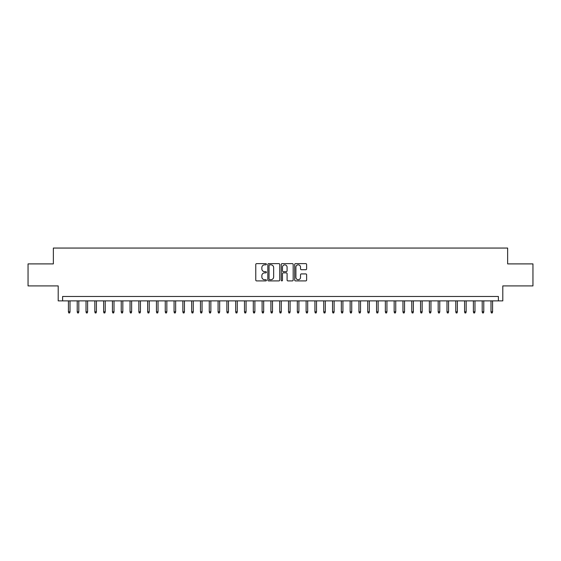 <?xml version="1.0" encoding="UTF-8"?>
<svg xmlns="http://www.w3.org/2000/svg" width="561" height="561" viewBox="0 0 561 561"><rect width="100%" height="100%" fill="white"/><g stroke="black" fill="none" stroke-linecap="round" stroke-linejoin="round"><path stroke-width="0.84" d="M266.412 264.231A0.603 0.603 0 0 0 265.809 263.628L256.629 263.628A0.863 0.863 0 0 0 255.767 264.49L255.767 280.044A0.863 0.863 0 0 0 256.629 280.907L265.809 280.907A0.603 0.603 0 0 0 266.412 280.304A0.603 0.603 0 0 0 265.809 279.701L264.624 279.701A2.763 2.763 0 0 1 261.854 276.938L261.854 275.64A2.763 2.763 0 0 1 264.624 272.87L265.809 272.87A0.603 0.603 0 0 0 266.412 272.267A0.603 0.603 0 0 0 265.809 271.664L264.624 271.664A2.763 2.763 0 0 1 261.854 268.901L261.854 267.604A2.763 2.763 0 0 1 264.624 264.834L265.809 264.834A0.603 0.603 0 0 0 266.412 264.231M305.752 269.722A0.863 0.863 0 0 0 306.622 268.852L306.622 264.49A0.863 0.863 0 0 0 305.752 263.628L295.556 263.628A0.863 0.863 0 0 0 294.693 264.49L294.693 280.044A0.863 0.863 0 0 0 295.556 280.907L305.752 280.907A0.863 0.863 0 0 0 306.622 280.044L306.622 274.778A0.863 0.863 0 0 0 305.752 273.908L301.39 273.908A0.863 0.863 0 0 0 300.528 274.778L300.528 277.386A2.314 2.314 0 0 1 298.214 279.701A2.314 2.314 0 0 1 295.906 277.386L295.906 267.148A2.314 2.314 0 0 1 298.214 264.834A2.314 2.314 0 0 1 300.528 267.148L300.528 268.852A0.863 0.863 0 0 0 301.39 269.722L305.752 269.722M498.392 300.878L502.796 300.878L502.796 285.914L532.95 285.914L532.95 263.901L507.642 263.901L507.642 248.06L53.358 248.06L53.358 263.901L28.05 263.901L28.05 285.914L58.204 285.914L58.204 300.878L498.392 300.878L498.392 296.481L62.608 296.481L62.608 300.878M279.743 264.49A0.863 0.863 0 0 0 278.88 263.628L268.684 263.628A0.863 0.863 0 0 0 267.821 264.49L267.821 280.044A0.863 0.863 0 0 0 268.684 280.907L278.88 280.907A0.863 0.863 0 0 0 279.743 280.044L279.743 264.49M282.12 263.628L292.316 263.628A0.863 0.863 0 0 1 293.179 264.49L293.179 280.044A0.863 0.863 0 0 1 292.316 280.907L287.954 280.907A0.863 0.863 0 0 1 287.092 280.044L287.092 273.74A0.863 0.863 0 0 0 286.222 272.87L283.333 272.87A0.863 0.863 0 0 0 282.464 273.74L282.464 280.304A0.603 0.603 0 0 1 281.86 280.907A0.603 0.603 0 0 1 281.257 280.304L281.257 264.49A0.863 0.863 0 0 1 282.12 263.628M269.631 264.834A0.603 0.603 0 0 0 269.028 265.444L269.028 279.098A0.603 0.603 0 0 0 269.631 279.701L270.886 279.701A2.763 2.763 0 0 0 273.649 276.938L273.649 267.604A2.763 2.763 0 0 0 270.886 264.834L269.631 264.834M287.092 267.19A2.314 2.314 0 0 0 284.778 264.883A2.314 2.314 0 0 0 282.464 267.19L282.464 270.802A0.863 0.863 0 0 0 283.333 271.664L286.222 271.664A0.863 0.863 0 0 0 287.092 270.802L287.092 267.19M69.999 311.797L69.648 312.94L68.765 312.94L68.414 311.797L69.999 311.797L69.999 300.878M68.414 311.797L68.414 300.878M78.806 311.797L78.449 312.94L77.572 312.94L77.222 311.797L78.806 311.797L78.806 300.878M77.222 311.797L77.222 300.878M87.607 311.797L87.257 312.94L86.373 312.94L86.022 311.797L87.607 311.797L87.607 300.878M86.022 311.797L86.022 300.878M96.415 311.797L96.057 312.94L95.181 312.94L94.83 311.797L96.415 311.797L96.415 300.878M94.83 311.797L94.83 300.878M105.216 311.797L104.865 312.94L103.981 312.94L103.631 311.797L105.216 311.797L105.216 300.878M103.631 311.797L103.631 300.878M114.016 311.797L113.666 312.94L112.789 312.94L112.431 311.797L114.016 311.797L114.016 300.878M112.431 311.797L112.431 300.878M122.824 311.797L122.473 312.94L121.59 312.94L121.239 311.797L122.824 311.797L122.824 300.878M121.239 311.797L121.239 300.878M131.625 311.797L131.274 312.94L130.397 312.94L130.04 311.797L131.625 311.797L131.625 300.878M130.04 311.797L130.04 300.878M140.432 311.797L140.082 312.94L139.198 312.94L138.847 311.797L140.432 311.797L140.432 300.878M138.847 311.797L138.847 300.878M149.233 311.797L148.882 312.94L147.999 312.94L147.648 311.797L149.233 311.797L149.233 300.878M147.648 311.797L147.648 300.878M158.041 311.797L157.683 312.94L156.807 312.94L156.456 311.797L158.041 311.797L158.041 300.878M156.456 311.797L156.456 300.878M166.841 311.797L166.491 312.94L165.607 312.94L165.257 311.797L166.841 311.797L166.841 300.878M165.257 311.797L165.257 300.878M175.649 311.797L175.291 312.94L174.415 312.94L174.064 311.797L175.649 311.797L175.649 300.878M174.064 311.797L174.064 300.878M184.45 311.797L184.099 312.94L183.216 312.94L182.865 311.797L184.45 311.797L184.45 300.878M182.865 311.797L182.865 300.878M193.257 311.797L192.9 312.94L192.023 312.94L191.673 311.797L193.257 311.797L193.257 300.878M191.673 311.797L191.673 300.878M202.058 311.797L201.708 312.94L200.824 312.94L200.473 311.797L202.058 311.797L202.058 300.878M200.473 311.797L200.473 300.878M210.859 311.797L210.508 312.94L209.632 312.94L209.274 311.797L210.859 311.797L210.859 300.878M209.274 311.797L209.274 300.878M219.667 311.797L219.316 312.94L218.432 312.94L218.082 311.797L219.667 311.797L219.667 300.878M218.082 311.797L218.082 300.878M228.467 311.797L228.117 312.94L227.24 312.94L226.882 311.797L228.467 311.797L228.467 300.878M226.882 311.797L226.882 300.878M237.275 311.797L236.924 312.94L236.041 312.94L235.69 311.797L237.275 311.797L237.275 300.878M235.69 311.797L235.69 300.878M246.076 311.797L245.725 312.94L244.841 312.94L244.491 311.797L246.076 311.797L246.076 300.878M244.491 311.797L244.491 300.878M254.883 311.797L254.526 312.94L253.649 312.94L253.299 311.797L254.883 311.797L254.883 300.878M253.299 311.797L253.299 300.878M263.684 311.797L263.333 312.94L262.45 312.94L262.099 311.797L263.684 311.797L263.684 300.878M262.099 311.797L262.099 300.878M272.492 311.797L272.134 312.94L271.258 312.94L270.907 311.797L272.492 311.797L272.492 300.878M270.907 311.797L270.907 300.878M281.292 311.797L280.942 312.94L280.058 312.94L279.708 311.797L281.292 311.797L281.292 300.878M279.708 311.797L279.708 300.878M290.093 311.797L289.742 312.94L288.866 312.94L288.508 311.797L290.093 311.797L290.093 300.878M288.508 311.797L288.508 300.878M298.901 311.797L298.55 312.94L297.667 312.94L297.316 311.797L298.901 311.797L298.901 300.878M297.316 311.797L297.316 300.878M307.701 311.797L307.351 312.94L306.474 312.94L306.117 311.797L307.701 311.797L307.701 300.878M306.117 311.797L306.117 300.878M316.509 311.797L316.159 312.94L315.275 312.94L314.924 311.797L316.509 311.797L316.509 300.878M314.924 311.797L314.924 300.878M325.31 311.797L324.959 312.94L324.076 312.94L323.725 311.797L325.31 311.797L325.31 300.878M323.725 311.797L323.725 300.878M334.118 311.797L333.76 312.94L332.883 312.94L332.533 311.797L334.118 311.797L334.118 300.878M332.533 311.797L332.533 300.878M342.918 311.797L342.568 312.94L341.684 312.94L341.333 311.797L342.918 311.797L342.918 300.878M341.333 311.797L341.333 300.878M351.726 311.797L351.368 312.94L350.492 312.94L350.141 311.797L351.726 311.797L351.726 300.878M350.141 311.797L350.141 300.878M360.527 311.797L360.176 312.94L359.292 312.94L358.942 311.797L360.527 311.797L360.527 300.878M358.942 311.797L358.942 300.878M369.327 311.797L368.977 312.94L368.1 312.94L367.743 311.797L369.327 311.797L369.327 300.878M367.743 311.797L367.743 300.878M378.135 311.797L377.784 312.94L376.901 312.94L376.55 311.797L378.135 311.797L378.135 300.878M376.55 311.797L376.55 300.878M386.936 311.797L386.585 312.94L385.709 312.94L385.351 311.797L386.936 311.797L386.936 300.878M385.351 311.797L385.351 300.878M395.743 311.797L395.393 312.94L394.509 312.94L394.159 311.797L395.743 311.797L395.743 300.878M394.159 311.797L394.159 300.878M404.544 311.797L404.193 312.94L403.317 312.94L402.959 311.797L404.544 311.797L404.544 300.878M402.959 311.797L402.959 300.878M413.352 311.797L413.001 312.94L412.118 312.94L411.767 311.797L413.352 311.797L413.352 300.878M411.767 311.797L411.767 300.878M422.153 311.797L421.802 312.94L420.918 312.94L420.568 311.797L422.153 311.797L422.153 300.878M420.568 311.797L420.568 300.878M430.96 311.797L430.603 312.94L429.726 312.94L429.375 311.797L430.96 311.797L430.96 300.878M429.375 311.797L429.375 300.878M439.761 311.797L439.41 312.94L438.527 312.94L438.176 311.797L439.761 311.797L439.761 300.878M438.176 311.797L438.176 300.878M448.569 311.797L448.211 312.94L447.334 312.94L446.984 311.797L448.569 311.797L448.569 300.878M446.984 311.797L446.984 300.878M457.369 311.797L457.019 312.94L456.135 312.94L455.784 311.797L457.369 311.797L457.369 300.878M455.784 311.797L455.784 300.878M466.17 311.797L465.819 312.94L464.943 312.94L464.585 311.797L466.17 311.797L466.17 300.878M464.585 311.797L464.585 300.878M474.978 311.797L474.627 312.94L473.743 312.94L473.393 311.797L474.978 311.797L474.978 300.878M473.393 311.797L473.393 300.878M483.778 311.797L483.428 312.94L482.551 312.94L482.194 311.797L483.778 311.797L483.778 300.878M482.194 311.797L482.194 300.878M492.586 311.797L492.235 312.94L491.352 312.94L491.001 311.797L492.586 311.797L492.586 300.878M491.001 311.797L491.001 300.878"/></g></svg>
